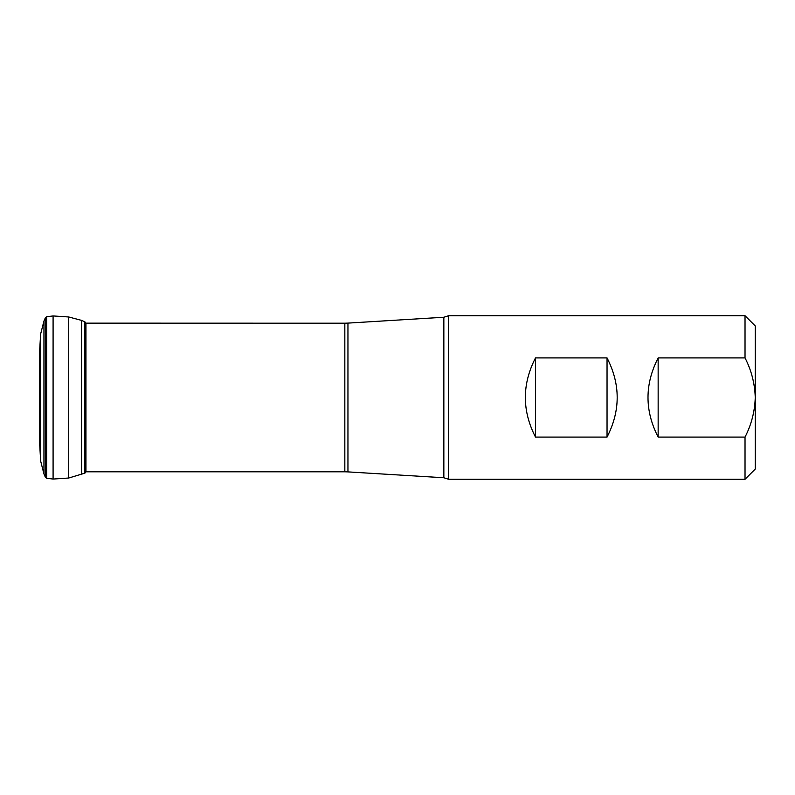 <?xml version="1.0" encoding="UTF-8"?>
<svg xmlns="http://www.w3.org/2000/svg" width="795" height="795" viewBox="0 0 795 795"><rect width="100%" height="100%" fill="white"/><g stroke="black" fill="none" stroke-linecap="round" stroke-linejoin="round"><path stroke-width="1.19" d="M53.086 315.943L53.086 479.057L46.647 478.252L46.647 316.748L53.086 315.943L68.708 316.976L81.617 320.405L84.896 321.846L85.949 323.098L85.949 471.902L85.949 323.098M46.597 478.242L46.597 316.758L45.365 317.801L45.365 477.199L46.597 478.242M448.609 479.276L448.609 315.724L443.849 317.245L443.849 477.755L448.609 479.276L745.024 479.276L745.024 437.091L658.151 437.091C644.616 410.697 644.616 384.303 658.151 357.909L745.024 357.909L745.024 315.724L448.609 315.724M535.492 357.909L607.042 357.909C620.567 384.303 620.567 410.697 607.042 437.091L535.492 437.091C521.967 410.697 521.967 384.303 535.492 357.909L535.492 437.091M745.024 357.909C751.394 370.261 754.793 383.458 755.25 397.5L755.25 325.95L745.024 315.724M745.024 479.276L755.25 469.05L755.25 397.5C754.813 411.492 751.404 424.689 745.024 437.091M658.151 437.091L658.151 357.909M607.042 437.091L607.042 357.909M53.086 479.057L68.708 478.024L84.896 473.154L84.896 321.846M84.856 473.174L84.856 321.826M81.617 474.595L81.617 320.405M68.708 478.024L68.708 316.976M45.345 477.159L45.345 317.841L43.944 321.091L43.944 473.909L45.345 477.159M43.944 473.909L40.625 460.951L40.625 334.049L43.944 321.091M344.831 323.207L347.952 323.108L347.952 471.892L344.831 471.793L344.831 323.207L85.959 323.148M84.896 473.154L85.949 471.902M39.75 445.279L40.625 460.951M40.625 334.049L39.75 348.935L39.75 446.065M39.75 397.5L39.75 349.721M344.831 471.793L85.949 471.793M347.952 471.892L443.849 477.755M347.952 323.108L443.849 317.245"/></g></svg>
